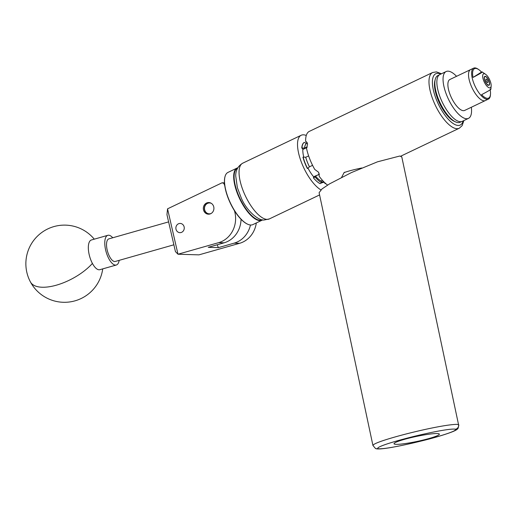 <?xml version="1.0" encoding="UTF-8"?>
<svg xmlns="http://www.w3.org/2000/svg" width="517" height="517" viewBox="0 0 517 517"><rect width="100%" height="100%" fill="white"/><g stroke="black" fill="none" stroke-linecap="round" stroke-linejoin="round"><path stroke-width="0.78" d="M210.71 213.708A5.829 5.293 91.8 0 1 208.448 214.193A5.829 5.293 91.8 0 1 203.42 209.475A5.829 5.293 91.8 0 1 206.542 203.019A5.829 5.293 91.8 0 1 208.803 202.541A5.829 5.293 91.8 0 1 213.831 207.259A5.829 5.293 91.8 0 1 210.71 213.708M181.719 232.282A4.621 4.194 91.8 0 1 179.922 232.663A4.621 4.194 91.8 0 1 175.942 228.928A4.621 4.194 91.8 0 1 178.417 223.816A4.621 4.194 91.8 0 1 180.207 223.434A4.621 4.194 91.8 0 1 184.188 227.17A4.621 4.194 91.8 0 1 181.719 232.282M224.527 183.6L222.097 182.785L167.553 208.829L177.984 254.222L218.652 242.654A24.713 22.451 -88.2 0 0 234.414 210.626M224.766 185.706L223.939 183.587M256.309 222.963A24.713 22.451 91.8 0 1 239.61 243.3L198.935 254.862L177.984 254.222L175.437 251.611L166.959 214.691L167.553 208.829M241.038 219.26A24.713 22.451 91.8 0 1 224.087 242.822L208.248 247.326L218.336 247.637L217.224 244.774M218.336 247.637L234.175 243.132A24.713 22.451 -88.2 0 0 250.474 225.005M222.097 182.785L224.475 182.856M455.613 429.22C450.249 428.115 424.47 433.673 409.451 437.544C393.683 441.583 376.143 446.85 377.778 448.659C383.149 449.758 409.012 444.181 423.921 440.335C439.67 436.303 457.183 431.049 455.613 429.22A3.858 3.793 113.7 0 0 458.534 424.612L401.793 156.916L399.751 156.031L377.513 161.815L351.392 172.594L329.542 183.884L321.994 188.957L319.105 192.673L372.925 445.447L375.452 448.452A3.858 3.793 -66.8 0 0 377.778 448.659M426.37 439.237A23.168 2.52 168 0 0 439.347 434.112A23.168 2.52 168 0 0 407.015 438.642A23.168 2.52 168 0 0 394.032 443.76A23.168 2.52 168 0 0 426.37 439.237M119.169 260.355A15.445 6.198 -105.9 0 1 118.639 262.403A15.445 6.198 -105.9 0 1 116.306 265.021L99.859 269.693A15.445 6.198 -105.9 0 1 92.414 263.424A15.445 6.198 -105.9 0 1 89.073 242.602A15.445 6.198 -105.9 0 1 91.412 239.985L107.859 235.306A15.445 6.198 -105.9 0 1 112.745 237.775M116.306 265.021A15.445 6.198 -105.9 0 1 107.342 255.469A15.445 6.198 -105.9 0 1 105.52 237.923A15.445 6.198 -105.9 0 1 107.859 235.306M237.607 168.154A28.603 10.825 64.5 0 0 234.111 177.085A28.603 10.825 64.5 0 0 244.884 207.252A28.603 10.825 64.5 0 0 262.248 219.777M262.668 219.848A28.913 10.941 -115.5 0 1 262.029 220.229A28.913 10.941 -115.5 0 1 244.502 207.401A28.913 10.941 -115.5 0 1 233.684 177.027A28.913 10.941 -115.5 0 1 237.116 168.044A28.913 10.941 -115.5 0 1 237.814 167.786M247.578 224.171A28.603 10.825 -115.5 0 1 247.41 224.094A28.603 10.825 -115.5 0 1 224.436 181.706A28.603 10.825 -115.5 0 1 224.914 176.982A28.603 10.825 -115.5 0 1 224.966 176.808M237.116 168.044L227.958 172.419A28.913 10.941 64.5 0 0 225.011 176.627A28.913 10.941 64.5 0 0 224.52 181.402A28.913 10.941 64.5 0 0 247.746 224.249A28.913 10.941 64.5 0 0 252.871 224.598L262.029 220.229M211.459 203.42A5.435 4.937 -88.2 0 0 210.115 203A5.435 4.937 -88.2 0 0 204.538 207.66A5.435 4.937 -88.2 0 0 208.732 213.773A5.435 4.937 -88.2 0 0 211.149 213.469M209.346 214.135A5.745 5.222 91.8 0 1 208.823 214.083A5.745 5.222 91.8 0 1 204.351 207.944A5.745 5.222 91.8 0 1 209.695 202.651M168.613 221.89L108.867 238.873A11.736 4.711 74.1 0 0 107.181 250.015A11.736 4.711 74.1 0 0 115.291 261.453L173.874 244.799M455.606 121.928L454.262 121.321A24.635 9.319 -115.5 0 1 434.584 86.778A24.635 9.319 -115.5 0 1 434.887 80.742L435.262 79.314A25.869 9.791 64.5 0 0 434.946 85.654A25.869 9.791 64.5 0 0 455.606 121.928A25.869 9.791 64.5 0 0 460.195 122.245L461.571 121.585M439.282 74.894L437.899 75.553A25.869 9.791 64.5 0 0 435.262 79.314M456.569 76.309A25.947 9.817 64.5 0 0 446.126 71.54L439.928 74.5A25.947 9.817 64.5 0 0 440.271 97.577A25.947 9.817 64.5 0 0 462.288 121.327L468.48 118.367A25.947 9.817 64.5 0 0 471.342 107.252M446.126 71.54A25.947 9.817 64.5 0 0 446.468 94.624A25.947 9.817 64.5 0 0 468.48 118.367M478.716 69.595A16.318 6.172 64.5 0 0 473.023 77.427C481.101 73.136 483.925 71.352 481.501 72.083A16.318 6.172 64.5 0 0 478.716 69.595L478.057 69.142A17.145 6.488 64.5 0 0 473.656 68.154L470.554 69.627A17.145 6.488 64.5 0 0 472.422 88.581A17.145 6.488 64.5 0 0 485.327 100.569A17.145 6.488 64.5 0 1 470.78 84.878A17.145 6.488 64.5 0 1 470.554 69.627L449.913 79.482A17.145 6.488 64.5 0 0 450.139 94.734A17.145 6.488 64.5 0 0 464.686 110.425L488.423 99.09A17.145 6.488 64.5 0 0 490.426 95.044L490.491 94.249A16.318 6.172 64.5 0 0 490.2 89.887M485.34 81.809A4.911 1.861 64.5 0 0 489.037 85.247A4.911 1.861 64.5 0 0 488.507 79.818A4.911 1.861 64.5 0 0 484.804 76.38A4.911 1.861 64.5 0 0 485.34 81.809M473.656 68.154A17.145 6.488 64.5 0 0 475.517 87.102A17.145 6.488 64.5 0 0 488.423 99.09M485.579 74.293A7.723 2.921 64.5 0 0 482.723 75.385A7.723 2.921 64.5 0 0 484.435 82.377A7.723 2.921 64.5 0 0 488.681 87.586A7.723 2.921 64.5 0 0 491.15 85.958A7.723 2.921 64.5 0 0 489.412 79.243A7.723 2.921 64.5 0 0 485.579 74.293L482.271 72.025L481.501 72.083L473.023 77.427M490.09 89.318C492.514 88.588 489.689 90.372 481.611 94.663A16.318 6.172 64.5 0 0 490.491 94.249M487.731 80.839A1.932 0.73 64.5 0 0 486.09 79.069A1.932 0.73 64.5 0 0 486.116 80.788A1.932 0.73 64.5 0 0 487.757 82.552A1.932 0.73 64.5 0 0 487.731 80.839M489.056 85.227L488.578 85.059A4.634 1.751 64.5 0 0 489.392 84.323A4.634 1.751 64.5 0 0 488.856 80.872A4.634 1.751 64.5 0 0 485.747 76.69A4.634 1.751 64.5 0 0 484.985 80.755A4.634 1.751 64.5 0 0 488.578 85.059L487.505 85.182M344.025 172.646A19.148 2.087 -12 0 1 345.64 172.071A19.148 2.087 -12 0 1 351.554 170.332A19.148 2.087 -12 0 1 361.816 167.986M308.636 155.914L305.721 157.258A21.313 8.065 64.5 0 0 307.318 162.041A21.313 8.065 64.5 0 0 309.457 166.842L307.557 168.439A23.168 8.763 -115.5 0 1 304.998 162.758A23.168 8.763 -115.5 0 1 303.136 157.097L302.956 157.187A23.168 8.763 64.5 0 0 307.376 168.529L307.557 168.439M400.811 156.153L459.258 128.248A30.891 11.691 -115.5 0 1 433.046 99.981A30.891 11.691 -115.5 0 1 432.639 72.503L309.308 131.389A30.891 11.691 64.5 0 0 305.65 141.438L306.62 141.949L307.57 143.92A30.891 11.691 -115.5 0 0 307.583 144.017L306.536 148.373A30.891 11.691 64.5 0 0 309.715 158.868A30.891 11.691 64.5 0 0 314.743 169.421L318.588 172.245A30.891 11.691 -115.5 0 0 318.653 172.342L319.306 176.459A30.891 11.691 64.5 0 0 327.597 185.073M320.902 189.894A30.891 11.691 -115.5 0 1 300.907 160.936A30.891 11.691 -115.5 0 1 301.185 135.267A30.891 11.691 -115.5 0 1 303.447 134.821A30.891 11.691 -115.5 0 1 306.271 135.48M345.64 172.071L344.206 172.407L341.634 177.299M321.445 181.855L322.815 181.9L323.06 182.52A21.249 8.039 -115.5 0 1 323.035 182.533M305.754 157.291A21.249 8.039 64.5 0 0 309.47 166.817L312.572 165.33M325.497 183.386A23.168 8.763 -115.5 0 1 325.115 183.697L324.372 182.339M319.422 174.171L315.493 176.11L315.124 177.001L313.399 177.822A23.168 8.763 64.5 0 0 320.081 183.632L321.813 182.805L321.102 180.989L322.453 180.343M315.124 177.001A23.168 8.763 64.5 0 0 321.813 182.805M315.493 176.11A21.249 8.039 64.5 0 0 321.102 180.989M304.229 142.414L304.048 142.505A23.168 8.763 64.5 0 0 301.786 148.036L301.967 147.952A23.168 8.763 -115.5 0 1 304.229 142.414L306.465 143.442A21.313 8.065 64.5 0 0 304.552 148.114L307.227 146.88M307.369 143.073L306.465 143.442M306.484 143.5A21.249 8.039 64.5 0 0 304.584 148.146M307.285 142.86L305.65 141.438M323.06 182.52L324.062 182.036M325.115 183.697L325.283 183.199M323.571 181.538L322.815 181.9M303.136 157.097L305.721 157.258M301.786 148.036L302.859 148.967A21.249 8.039 -115.5 0 0 303.77 157.136M306.995 147.487L302.826 149.471M304.552 148.114L301.967 147.952M307.97 168.096A21.249 8.039 -115.5 0 0 313.761 176.937L313.399 177.822M318.743 174.559L313.612 176.762M318.866 174.255A5.745 5.028 -157.8 0 0 319.377 173.97M324.088 182.062A21.249 8.039 -115.5 0 1 323.648 182.32A21.249 8.039 -115.5 0 1 321.729 182.604M234.175 243.132L239.61 243.3M218.652 242.654L224.087 242.822M373.261 445.764C371.044 443.954 388.81 438.461 405.444 434.151C421.775 429.911 446.733 424.444 456.879 424.367L458.534 424.612M94.275 239.171A38.613 38.613 0 0 0 30.432 281.946A38.613 16.893 -28.2 0 0 56.405 285.171A38.613 16.893 -28.2 0 0 92.414 263.424M267.069 219.382A30.891 11.691 64.5 0 0 269.331 218.93L264.187 219.99C258.92 221.037 246.596 210.981 241.323 198.089L237.361 187.632L235.72 175.98C235.636 170.352 237.969 166.08 242.719 163.185A30.891 11.691 64.5 0 0 244.244 193.39A30.891 11.691 64.5 0 0 267.069 219.382M440.794 74.086A28.416 10.754 64.5 0 0 436.141 99.025A28.416 10.754 64.5 0 0 451.561 122.348A28.416 10.754 64.5 0 0 463.148 120.913M375.452 448.452C376.059 448.943 378.98 449.674 392.403 447.276L400.662 445.699C417.975 442.009 431.533 438.623 441.331 435.547C457.448 430.571 457.131 429.291 458.107 428.302L458.857 424.922M30.432 281.946A38.613 38.613 0 0 0 102.721 268.879M224.914 176.982L225.011 176.627M247.41 224.094L247.746 224.249M491.15 85.958L490.885 89.312M441.499 73.75L436.432 71.889L432.639 72.503M319.584 194.935L269.331 218.93M301.185 135.267L242.719 163.185M463.859 120.577L462.127 125.676L459.258 128.248"/></g></svg>
